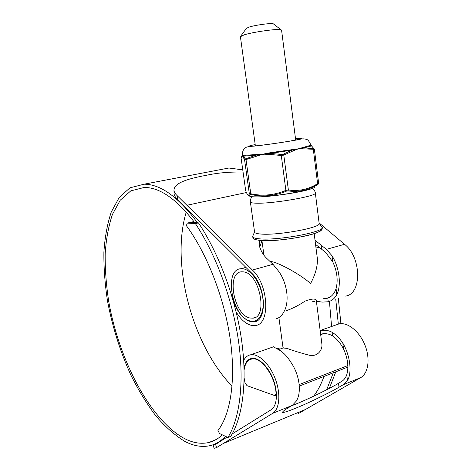 <?xml version="1.0" encoding="UTF-8"?>
<svg xmlns="http://www.w3.org/2000/svg" width="472" height="472" viewBox="0 0 472 472"><rect width="100%" height="100%" fill="white"/><g stroke="black" fill="none" stroke-linecap="round" stroke-linejoin="round"><path stroke-width="0.71" d="M338.324 298.339L340.908 323.65M335.798 371.806L329.32 388.373M335.739 299.183L338.33 324.14M333.303 372.786L326.653 389.766M187.201 223.097L186.41 225.704C206.689 253.175 223.964 296.841 230.059 338.023C236.124 379.222 230.737 414.127 217.952 430.511L219.551 433.538L227.899 437.473C239.847 418.334 244.484 382.231 238.401 340.336C232.253 298.446 215.592 253.901 195.384 223.586L187.201 223.097L190.24 222.4L198.458 222.884C218.695 253.098 235.351 297.525 241.452 339.315C247.493 381.116 242.785 417.165 230.755 436.305L227.899 437.473M193.903 221.569L190.24 222.4M331.58 326.5L329.432 301.384M198.458 222.884L195.384 223.586M246.378 28.385L248.945 27.116C255.027 25.116 271.081 22.91 273.235 23.771L273.642 24.078M281.566 30.143L281.005 29.724C277.943 28.532 253.346 31.937 244.207 34.828L240.413 36.71L255.387 145.978M278.905 317.603L283.064 347.982L286.905 348.36C293.33 350.714 300.87 353.026 309.538 355.292C317.992 356.897 322.594 349.628 321.898 344.135L316.305 300.623C315.75 298.404 311.992 298.57 305.036 301.118C298.457 305.531 292.056 308.776 285.831 310.859M244.118 369.901C245.033 363.57 247.605 359.941 251.841 359.021C261.175 356.578 275.489 376.473 276.043 393.577L275.117 395.554L274.498 395.501L246.998 385.659L244.915 382.574L244.166 378.196M194.718 222.666C176.74 199.178 159.931 187.431 144.279 187.437L130.779 190.877L120.266 200.175L112.442 214.394C108.572 225.946 106.153 239.044 105.179 253.688C105.014 268.928 106.188 284.799 108.702 301.301C118.72 359.062 149.801 419.785 184.334 438.47C192.847 442.919 201.007 444.264 208.813 442.518C213.698 441.349 218.206 438.795 222.33 434.848M186.245 212.129C170.61 263.258 191.945 344.749 232.059 386.173M316.387 301.272L322.358 302.115L328.246 301.744C331.804 300.847 334.66 298.469 336.813 294.616C341.539 285.401 339.386 267.394 331.999 255.73L326.394 249.363L315.025 240.23M246.419 192.529L186.9 205.261L252.402 270.043C268.969 285.076 270.456 325.161 255.016 325.532L251.063 325.291C245.54 323.739 240.549 319.243 236.1 311.809M319.09 222.908L344.536 244.295C361.894 257.576 361.888 294.935 345.079 296.133M323.574 298.693L327.786 298.092C331.621 296.799 334.382 293.643 336.07 288.616C338.235 280.25 337.126 271.317 332.754 261.818L325.532 252.343L315.55 244.366M243.062 172.05C230.094 171.808 218.282 172.799 207.627 175.029L201.798 176.156C187.903 179.006 174.552 182.817 173.962 189.962C173.95 191.844 175.147 193.868 177.555 196.022L177.649 199.467L251.694 273.158C266.202 286.41 267.488 321.503 253.906 321.821L250.538 321.621C242.632 318.93 236.667 311.29 232.637 298.705L227.427 282.409M242.755 169.867L228.902 168.014L216.583 170.362M197.532 222.831C178.534 197.125 160.722 184.245 144.09 184.198L129.959 187.832L119.221 197.443L111.25 212.064C107.315 223.917 104.861 237.333 103.887 252.319C103.728 267.907 104.937 284.126 107.51 300.977C112.36 326.73 120.148 351.422 130.868 375.051C138.39 390.108 146.686 403.672 155.742 415.755C165.135 426.741 174.817 435.278 184.8 441.373C193.644 446.034 202.116 447.45 210.223 445.615C215.787 444.27 220.861 441.172 225.439 436.311M313.65 396.197C317.762 390.763 321.208 384.178 323.993 376.426M291.613 405.796C309.602 398.864 333.462 386.509 338.512 383.282L341.681 381.411C343.929 380.066 345.616 377.854 346.743 374.786C348.944 367.228 347.882 358.626 343.545 348.979C340.542 343.15 336.872 338.79 332.548 335.905C329.102 333.769 325.208 333.173 320.854 334.123M244.059 367.812C245.239 362.36 247.782 359.227 251.676 358.419C258.55 357.139 268.338 366.419 273.264 379.447C278.25 392.456 277.135 406.174 271.04 409.814L232.13 433.986M227.115 437.107L215.598 444.311L216.53 447.633L214.082 448.317M261.948 240.714L259.742 247.263M259.506 240.384L259.216 244.602C260.45 250.561 263.311 255.476 267.801 259.352L272.981 264.29L278.48 271.064C287.253 282.923 289.773 301.702 283.991 311.656C282.026 315.597 279.353 317.981 275.984 318.806M273.435 346.826L280.368 350.661C284.191 353.257 287.684 357.115 290.858 362.236C299.561 374.609 301.98 392.657 296.156 401.265L292.274 405.401L288.239 407.826C284.699 409.902 282.799 411.377 282.533 412.257C282.285 413.531 294.339 409.194 309.272 402.291C324.175 395.247 334.082 390.214 339.002 387.199L343.291 384.704L347.457 380.568C352.236 372.679 350.171 355.363 342.819 343.114C339.616 338.282 336.04 334.678 332.093 332.306C328.589 330.329 324.618 329.786 320.169 330.677M280.085 349.038L276.303 348.112M336.093 324.919L339.144 323.857C347.74 322.063 359.428 331.35 364.903 344.991C370.455 358.596 368.39 373.358 360.655 377.659L305.425 409.501L223.398 443.45L216.53 447.633M243.688 360.396C245.357 357.192 247.688 355.316 250.685 354.773C258.503 353.345 269.659 363.912 275.27 378.798C280.946 393.66 279.619 409.277 272.651 413.36L223.398 443.45M305.425 409.501L297.655 413.973M213.533 444.583L213.173 445.049L215.598 444.311M177.649 199.467C175.248 197.272 174.05 195.219 174.056 193.308L173.962 189.962M177.555 196.022L186.9 205.261M319.137 223.291L319.166 223.533C320.824 227.734 277.406 235.64 260.916 234.041C256.703 233.711 254.585 233.02 254.561 231.964L250.378 202.045M250.018 318.01C233.888 315.296 225.935 272.155 241.635 271.795L243.404 271.86C259.464 272.834 268.521 317.697 252.844 318.169L250.018 318.01M269.931 261.388C276.911 261.541 299.614 273.872 310.606 283.483C315.432 274.421 317.691 266.184 317.385 258.774L317.249 257.706M242.968 268.78C250.685 269.736 259.612 281.672 262.32 295.171C265.116 308.67 261.04 320.382 253.73 321.214L250.449 321.019C232.189 317.827 223.256 269.117 241.039 268.721L242.968 268.78M314.912 301.484L312.033 301.23M243.994 155.312L262.975 154.155L245.045 159.884L244.579 159.772L242.348 155.666L243.994 155.312L243.003 156.728M257.671 155.677L257.623 154.993L243.646 156.173L245.033 158.84L244.579 159.772L249.328 193.762L250.762 193.762L250.886 194.541L250.018 194.541C249.523 195.992 248.892 196.24 248.119 195.296L248.119 195.296C247.487 194.818 246.708 193.378 245.782 190.977L245.682 190.67C247.334 195.196 248.549 196.228 249.328 193.762L250.018 194.541M316.393 185.584L317.691 184.357C308.588 190.163 298.67 192.346 287.944 190.906L286.433 191.136C274.816 195.992 262.969 197.125 250.886 194.541M311.337 145.754L310.995 145.169C309.207 141.399 307.756 139.511 306.641 139.505C304.599 138.65 302.104 138.638 299.148 139.47C292.864 140.868 264.633 145.205 253.665 146.149C248.673 146.485 245.965 147.034 245.546 147.783C244.921 148.468 242.602 148.833 242.177 155.258L242.13 155.559M255.688 154.45L255.499 155.317L245.906 158.781L250.762 193.762C262.662 196.346 274.368 195.219 285.885 190.375L288.374 189.998C298.859 191.484 308.658 189.337 317.768 183.549L318.576 183.207M304.11 147.14L304.611 147.901L313.225 148.609L313.727 148.462L311.532 145.925L302.882 148.161L303.077 148.822L298.398 148.804L293.908 150.527L293.608 149.884L268.621 153.654L268.55 154.362L262.975 154.155L270.975 152.58L298.398 148.804L310.948 145.205M313.727 148.462L311.001 145.217M281.607 154.497L283.129 154.267L283.79 155.082L281.282 155.459L281.607 154.497L271.005 153.429L270.975 152.58M283.129 154.267L291.537 150.332L291.212 149.524M241.127 158.25L245.682 190.67L241.127 158.25L241.941 156.285M318.181 184.151L318.612 183.183L314.387 149.317L303.077 148.822M317.691 184.357L313.225 148.609M287.944 190.906L288.374 189.998L283.79 155.082L293.908 150.527M268.55 154.362L281.282 155.459L285.885 190.375L286.433 191.136M245.033 158.84L245.906 158.781M314.34 149.229L314.263 148.928M241.145 157.849L242.177 155.447M276.043 393.577L276.421 393.43M299.277 384.515L347.846 365.576M344.536 244.295L326.394 249.363M232.95 298.617L232.637 298.705M272.981 264.29L252.402 270.043M360.655 377.659L343.291 384.704M292.274 405.401L272.651 413.36M342.819 343.114L343.545 348.979M332.093 332.306L332.548 335.905M338.512 383.282L339.002 387.199M346.743 374.786L347.457 380.568M331.999 255.73L332.754 261.818M336.07 288.616L336.813 294.616M327.786 298.092L328.246 301.744M321.072 244.75L321.597 248.915M321.184 228.873C326.553 233.215 278.863 242.466 260.609 240.454M254.55 231.876L252.726 236.289C252.461 237.569 254.721 238.419 259.494 238.838C277.583 240.785 325.332 231.864 322.175 227.268L321.591 226.513M315.314 192.889L315.337 193.083C316.865 196.169 273.105 203.768 256.644 203.196C252.443 203.113 250.343 202.671 250.361 201.88C250.048 200.37 250.608 198.647 252.036 196.724M249.287 195.756L249.346 195.78C249.458 196.482 251.558 196.842 255.641 196.877C271.984 197.237 315.579 189.791 314.688 186.871M295.513 138.709L295.773 138.685C304.599 137.936 303.313 138.62 291.926 140.744C280.692 142.75 262.568 145.276 254.266 146.007C247.322 146.568 247.635 146.084 255.193 144.574M268.538 153.022L268.621 153.654L257.623 154.993L257.73 154.344M293.454 149.258L293.608 149.884L302.882 148.161L302.57 147.571M243.304 155.406L243.163 156.043L242.089 155.607M312.039 188.464C304.357 191.909 269.429 197.19 256.054 196.918M273.235 23.771L281.005 29.724M281.554 30.043L295.696 140.125M323.338 333.751L320.683 334.689M283.69 347.764L278.657 349.54M253.753 358.342L251.841 359.021M347.888 367.074L299.39 386.055M276.486 395.017L275.394 395.447M246.561 28.125L240.661 36.267M216.382 439.426L208.813 442.518M329.303 297.466L326.193 298.475M256.715 320.913L253.906 321.821M228.902 168.014L144.09 184.198M339.144 323.857L320.146 330.494M273.648 346.749L250.685 354.773M218.212 442.931L213.185 445.002M259.216 244.602L259.358 245.617M213.191 445.114L214.076 448.27M319.155 223.362L322.175 227.268L322.246 229.056C321.526 229.781 322.836 229.616 317.827 232.271C307.549 237.003 274.285 241.8 260.491 240.478M312.193 188.411C313.496 188.859 315.733 192.269 315.337 193.083L319.166 223.533M314.187 233.634L317.385 258.774M261.93 240.572L263.942 255.122M319.402 247.11L316.022 248.042M245.888 267.382L241.039 268.721M255.281 317.391L252.844 318.169M260.178 240.449C253.965 239.634 253.446 238.531 253.482 238.572L252.933 237.965L252.726 236.289M251.989 196.718L255.783 196.924M318.299 184.056L317.798 184.623M312.405 188.322C305.278 191.75 269.648 197.196 256.036 196.924"/></g></svg>

